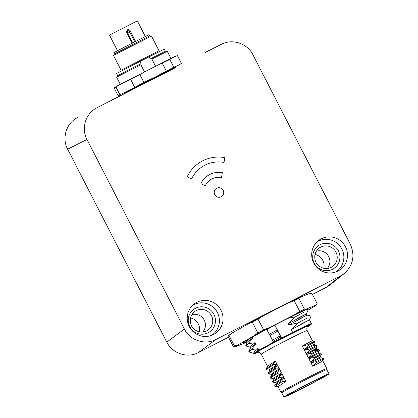 <?xml version="1.0" encoding="UTF-8"?>
<svg xmlns="http://www.w3.org/2000/svg" width="418" height="418" viewBox="0 0 418 418"><rect width="100%" height="100%" fill="white"/><g stroke="black" fill="none" stroke-linecap="round" stroke-linejoin="round"><path stroke-width="0.63" d="M148.865 80.329L149.242 81.071L124.94 93.433L124.616 92.801M155.564 66.263L151.886 59.063L150.36 58.839L149.283 56.733L140.04 61.446L141.117 63.557L140.871 64.685L144.55 71.886M175.231 66.937L175.576 67.611L160.261 75.454L159.88 74.712M160.261 75.454L149.242 81.071M140.871 64.685L116.632 77.173L120.29 84.337M150.417 58.807L165.45 51.221L167.247 51.315L151.886 59.063M150.935 68.62L175.147 56.373L176.892 55.834L173.433 57.209L169.807 59.487L150.935 68.62L130.672 79.451L123.127 82.874L150.935 68.62M116.105 86.536L123.127 82.874L114.187 87.984L116.105 86.536M124.642 92.848L175.257 66.984M145.302 36.47L137.35 20.9L125.933 26.674L109.511 35.122L117.463 50.693M132.14 43.169L127.035 33.179C126.356 31.867 126.518 30.733 127.521 29.788C128.864 29.542 129.862 30.08 130.515 31.407L135.615 41.392M127.035 33.179L127.636 32.876L127.427 32.358L132.725 42.866M134.8 41.81L129.7 31.825L130.515 31.407M127.689 32.98A1.186 0.82 -16.8 0 1 128.65 32.129A1.186 0.82 -16.8 0 1 129.873 32.4L129.7 31.825L127.715 30.253L127.291 31.016L127.453 32.437M116.632 77.173L117.61 75.663L141.08 63.573M149.581 35.922L148.939 34.657L113.863 52.579L114.511 53.844L149.597 35.917L151.452 36.016L113.492 55.411L121.042 70.187L159.002 50.792L160.193 51.242M149.283 56.733L164.311 49.146L165.387 51.247M117.672 75.627L116.596 73.521L140.04 61.446M175.267 67.011L124.653 92.874M120.415 94.98L118.122 95.675L119.893 94.729L115.964 87.038M118.122 95.675L114.187 87.984M119.893 94.729L127.438 91.307L143.881 82.388L139.952 74.691M134.601 87.143L130.672 79.451M143.881 82.388L155.245 77.058L173.736 67.178L169.807 59.487M166.228 70.987L162.299 63.296M173.736 67.178L177.744 65.642L181.37 63.364L177.441 55.672L176.892 55.834M179.458 64.811L181.37 63.364M221.493 44.245C232.45 38.44 247.404 43.451 252.937 54.784L350.357 244.342C355.18 255.576 353.173 265.284 344.348 273.456L340.435 275.985L215.949 339.489C204.982 345.383 189.939 340.388 184.385 329.013L86.965 139.455C80.946 128.316 85.674 113.231 96.887 107.813L175.55 67.559M124.919 93.392L96.887 107.813M307.293 309.926A36.47 1.217 152.6 0 0 307.998 309.158A36.47 1.217 152.6 0 0 281.032 321.855A36.47 1.217 152.6 0 0 243.333 342.65A36.47 1.217 152.6 0 0 246.824 341.522M311.467 323.621A32.823 0.956 152.7 0 0 292.621 332.362L292.752 332.953A32.259 0.935 152.7 0 1 307.319 326.949L311.52 324.034L309.519 319.848L311.112 316.024L307.073 315.12L306.451 313.918L308.045 310.093L313.056 307.24A44.998 1.5 152.6 0 0 315.433 305.595A44.998 1.5 152.6 0 0 315.642 305.25L306.671 308.876A44.998 1.5 -27.4 0 0 294.549 314.723L269.312 327.602A44.998 1.5 -27.4 0 0 254.609 335.44L238.344 344.688A44.998 1.5 152.6 0 0 235.757 346.679L244.729 343.053A44.998 1.5 -27.4 0 0 247.048 341.961M235.757 346.679L233.521 346.898A47.365 1.578 -27.4 0 1 234.524 346.125L238.344 344.688M258.042 319.18A47.365 1.578 152.6 0 0 252.326 322.226L248.511 323.668A44.998 1.5 -27.4 0 1 263.215 315.83L258.042 319.18L263.554 329.823L269.312 327.602M263.554 329.823A47.365 1.578 152.6 0 0 257.838 332.869L254.609 335.44M298.922 298.457A47.365 1.578 152.6 0 0 294.215 300.73L288.457 302.956A44.998 1.5 -27.4 0 1 300.573 297.109L298.922 298.457L304.435 309.101L306.671 308.876M304.435 309.101A47.365 1.578 152.6 0 0 299.727 311.373L294.549 314.723M315.642 305.25L317.293 303.902A47.365 1.578 -27.4 0 1 317.231 303.959L315.433 305.595M300.573 297.109L309.545 293.483L311.781 293.258L317.293 303.902M294.215 300.73L299.727 311.373M228.071 336.197L229.874 334.562A44.998 1.5 -27.4 0 1 232.246 332.916L229.012 335.482A47.365 1.578 152.6 0 0 228.071 336.197A47.365 1.578 152.6 0 0 228.009 336.255L233.521 346.898M263.215 315.83L288.457 302.956M252.326 322.226L257.838 332.869M229.012 335.482L234.524 346.125M232.246 332.916L248.511 323.668M274.83 325.042L281.539 338.016L292.621 332.362L291.257 329.718L298.442 322.743L288.812 324.99L288.19 323.788L295.374 316.813L304.043 312.131M295.374 316.813L288.018 318.328M77.555 117.557C66.342 122.976 61.613 138.055 67.632 149.195L166.792 342.138C172.347 353.513 187.389 358.508 198.357 352.614L228.515 337.232M312.392 294.439L326.171 287.412L340.435 275.985M258.852 349.871L259.588 350.436L253.909 354.004L258.261 352.306L254.144 354.025L253.146 353.769L258.852 349.871L258.23 348.669L251.437 349.584L255.79 343.941L255.168 342.739L248.37 343.653L252.723 338.01L252.268 337.138M310.24 382.705A25.341 0.737 152.7 0 0 283.974 397.1A25.341 0.737 152.7 0 0 306.822 386.117A25.341 0.737 152.7 0 0 328.997 373.828A25.341 0.737 152.7 0 0 310.24 382.705M309.492 383.254A20.294 0.59 -27.3 0 1 324.509 376.143A20.294 0.59 -27.3 0 1 306.755 385.986A20.294 0.59 -27.3 0 1 288.457 394.775A20.294 0.59 -27.3 0 1 309.492 383.254M328.997 373.828L326.819 369.622A25.341 0.737 152.7 0 0 308.066 378.499A25.341 0.737 152.7 0 0 281.8 392.894L283.974 397.1M326.463 369.669L326.808 368.587A25.817 0.752 152.7 0 0 326.808 368.561A25.817 0.752 152.7 0 0 305.621 378.671A25.817 0.752 152.7 0 0 281.262 391.953A25.817 0.752 152.7 0 0 280.943 392.272A25.817 0.752 152.7 0 0 280.964 392.283L282.045 392.627M269.589 370.024L266.585 369.883L265.973 368.984L267.651 366.272L275.357 361.068L277.155 364.543L273.602 364.731L273.184 363.926L275.357 361.068M269.746 370.609L269.401 369.946L269.657 369.507L277.155 364.543M271.763 374.225L268.764 374.089L268.157 373.206L269.829 370.479L277.531 365.269L279.329 368.749L275.775 368.937L275.357 368.133L277.531 365.269M271.919 374.815L271.58 374.152L271.831 373.713L279.329 368.749M271.998 374.69L279.705 369.475L281.502 372.955L277.949 373.143L277.531 372.333L279.705 369.475M274.093 379.021L273.753 378.358L274.009 377.919L281.502 372.955M276.115 382.637L273.111 382.501L272.505 381.618L274.177 378.891L281.878 373.682L283.676 377.161L280.123 377.349L279.71 376.54L281.878 373.682M276.267 383.228L275.927 382.564L276.183 382.125L283.676 377.161M280.943 392.272L278.101 386.77L285.849 381.368L284.052 377.888L276.559 382.851L274.678 385.824L275.284 386.707L278.289 386.843M310.276 349.803L306.269 353.685L315.621 348.722L317.163 346.214L316.745 345.409L313.824 345.247L304.471 350.206L309.863 348.993L316.745 345.409M306.269 353.685L304.471 350.206M312.455 354.004L308.442 357.892L317.795 352.928L319.336 350.42L318.918 349.61L315.998 349.453L306.645 354.412L312.037 353.2L312.455 354.004L319.336 350.42M308.442 357.892L306.645 354.412M314.629 358.216L310.616 362.098L319.969 357.134L321.51 354.626L321.092 353.816L318.171 353.659L308.818 358.618L314.211 357.406L321.092 353.816M310.616 362.098L308.818 358.618M316.802 362.422L312.789 366.304L322.142 361.34L323.684 358.832L323.271 358.022L320.345 357.865L310.992 362.824L316.384 361.612L323.271 358.022M312.789 366.304L310.992 362.824M308.103 345.597L304.095 349.479L313.448 344.516L314.989 342.008L314.571 341.203L311.65 341.041L302.298 346L307.69 344.787L308.108 345.597L314.989 342.008M304.095 349.479L302.298 346M266.031 368.807L273.184 363.926M266.402 369.81L267.698 368.514L273.602 364.731M268.204 373.013L275.357 368.127M268.575 374.016L269.871 372.72L275.775 368.937M273.942 378.431L270.937 378.295L270.378 377.219L277.536 372.333M270.749 378.222L272.045 376.926L277.949 373.143M272.552 381.425L279.71 376.54M272.923 382.423L274.224 381.132L280.123 377.349M278.357 386.331L275.384 386.159L274.966 385.354L274.725 385.631M285.849 381.368L282.302 381.556L275.096 386.629M282.296 381.556L281.884 380.746L284.052 377.888M276.559 382.851L274.966 385.354L281.884 380.746M250.288 348.231L249.666 347.029L250.936 345.629L255.168 342.739M252.874 353.048L248.7 351.883L250.659 347.598L255.79 343.941M248.37 343.653L245.638 345.947L249.818 347.118M245.638 345.947L247.221 342.3L246.604 341.098L248.109 339.515M247.231 342.128L252.723 338.01M280.358 335.738L272.499 340.179L273.544 342.196A32.823 0.956 152.7 0 1 281.539 338.016L281.763 338.559A32.259 0.935 152.7 0 0 273.957 342.64A0.57 0.324 -118.5 0 1 273.403 342.269L258.972 350.101A32.823 0.956 152.7 0 0 255.482 352.123A0.57 0.517 -121.1 0 0 256.203 352.4M273.121 341.381L280.98 336.939M259.588 350.436L273.957 342.64L273.403 342.269L266.7 329.306M277.291 329.807L269.438 334.248L270.054 335.45L277.913 331.009M266.841 329.227L266.992 329.52L274.851 325.079M253.146 353.769L252.733 352.959L253.177 352.254L258.23 348.669M248.7 351.883L251.437 349.584M288.19 323.788C306.911 313.568 312.784 310.746 298.071 318.072M288.812 324.99C307.528 314.77 313.406 311.948 298.692 319.274M298.442 322.743L307.105 318.061M291.257 329.718C309.973 319.498 315.851 316.677 301.138 324.002M309.863 348.993L310.281 349.798L317.163 346.214M312.037 353.2L318.918 349.61M314.211 357.406L314.629 358.21L321.51 354.626M316.384 361.612L316.802 362.416L323.684 358.832M307.69 344.787L314.571 341.203M224.038 162.424L224.832 157.628A35.608 35.013 57.8 0 0 199.997 162.351A35.608 35.013 57.8 0 0 187.175 176.84L191.548 179.003A30.707 30.19 -122.2 0 1 202.61 166.5A30.707 30.19 -122.2 0 1 224.038 162.424L224.022 162.435A30.707 30.19 57.8 0 0 202.599 166.505M191.548 179.003L187.159 176.845A35.608 35.013 -122.2 0 1 199.982 162.362A35.608 35.013 -122.2 0 1 199.987 162.356L199.997 162.351M205.28 185.796L200.906 183.633L205.28 185.796A15.309 15.053 -122.2 0 1 210.813 179.526A15.309 15.053 57.8 0 1 221.524 177.509L222.334 172.702A20.216 19.876 57.8 0 0 208.201 175.377A20.216 19.876 -122.2 0 1 208.195 175.382A20.216 19.876 57.8 0 0 200.906 183.633A20.216 19.876 -122.2 0 1 208.185 175.388L208.201 175.377M210.813 179.526A15.309 15.053 -122.2 0 1 221.54 177.498M221.535 196.564L221.545 196.554A4.817 4.739 -122.2 0 1 221.535 196.564A4.817 4.739 -122.2 0 1 214.742 194.642A4.817 4.739 57.8 0 0 221.545 196.554A4.817 4.739 57.8 0 0 222.987 189.95A4.817 4.739 57.8 0 0 216.409 188.403A4.817 4.739 57.8 0 0 214.758 194.631A4.817 4.739 -122.2 0 1 216.393 188.408A4.817 4.739 -122.2 0 1 216.399 188.403L216.409 188.403M344.348 273.456L330.084 284.883L326.171 287.412M315.02 254.416A11.401 11.213 -122.2 0 1 323.772 268.304M316.353 251.166A10.659 10.481 -122.2 0 1 327.278 268.508M190.545 317.92A11.401 11.213 -122.2 0 1 199.292 331.803M191.872 314.665A10.659 10.481 -122.2 0 1 202.803 332.007M189.244 326.531A18.136 17.833 -122.2 0 1 194.088 304.048A18.136 17.833 -122.2 0 1 220.218 308.923A18.136 17.833 -122.2 0 1 213.337 334.599A18.136 17.833 -122.2 0 1 189.244 326.531M313.725 263.026A18.136 17.833 -122.2 0 1 318.563 240.543A18.136 17.833 -122.2 0 1 344.693 245.418A18.136 17.833 -122.2 0 1 337.812 271.094A18.136 17.833 -122.2 0 1 313.725 263.026M192.614 305.323A17.765 17.467 -122.2 0 1 216.618 311.185A17.765 17.467 -122.2 0 1 211.55 335.372M317.09 241.818A17.765 17.467 -122.2 0 1 341.098 247.686A17.765 17.467 -122.2 0 1 336.025 271.872M134.706 41.857L129.873 32.4L127.908 33.403M205.369 52.349L221.368 44.308M198.357 352.614L215.949 339.489M267.572 366.403L261.266 354.208A25.817 0.752 -27.3 0 1 261.548 353.915A25.817 0.752 -27.3 0 1 261.584 353.889A25.817 0.752 -27.3 0 1 285.949 340.607A25.817 0.752 -27.3 0 1 307.131 330.497C306.19 326.583 307.805 326.85 307.852 326.338M257.65 352.353A29.37 0.852 -27.3 0 1 256.798 352.353A29.37 0.852 -27.3 0 1 288.112 335.398A29.37 0.852 -27.3 0 1 307.711 326.474M292.752 332.953L281.763 338.559M270.054 335.45L272.499 340.179M266.992 329.52L269.438 334.248M314.498 350.237L317.262 350.467L317.675 351.272L316.295 353.717M166.792 342.138L184.385 329.013M67.632 149.195L86.965 139.455M211.471 315.627A11.401 11.213 -122.2 0 1 206.644 330.889C200.285 334.212 192.264 330.048 190.739 323.861C189.511 318.95 190.775 314.89 194.542 311.682A11.401 11.213 -122.2 0 1 211.471 315.627M335.952 252.127A11.401 11.213 -122.2 0 1 331.119 267.389C324.765 270.707 316.74 266.543 315.214 260.357C313.986 255.445 315.256 251.385 319.018 248.177A11.401 11.213 -122.2 0 1 335.952 252.127M213.906 314.341A13.768 13.538 -122.2 0 1 201.262 334.181A13.768 13.538 -122.2 0 1 190.362 312.967A13.768 13.538 -122.2 0 1 213.906 314.341M338.381 250.842A13.768 13.538 -122.2 0 1 325.742 270.676A13.768 13.538 -122.2 0 1 314.838 249.468A13.768 13.538 -122.2 0 1 338.381 250.842M167.247 51.315L170.91 58.478M132.736 42.861L127.636 32.876M120.708 71.415L121.042 70.187M114.501 53.849L113.492 55.411M151.452 36.016L159.002 50.792M308.045 310.093L306.274 309.696M326.808 368.561L322.649 360.52M321.306 357.918L320.475 356.314M319.133 353.712L318.302 352.108M316.954 349.505L316.128 347.901M314.78 345.299L313.955 343.695M312.607 341.093L307.131 330.497M272.003 374.685L270.378 377.219M261.266 354.208C258.617 351.177 257.901 352.646 257.457 352.395M246.636 341.161L245.711 340.957"/></g></svg>
